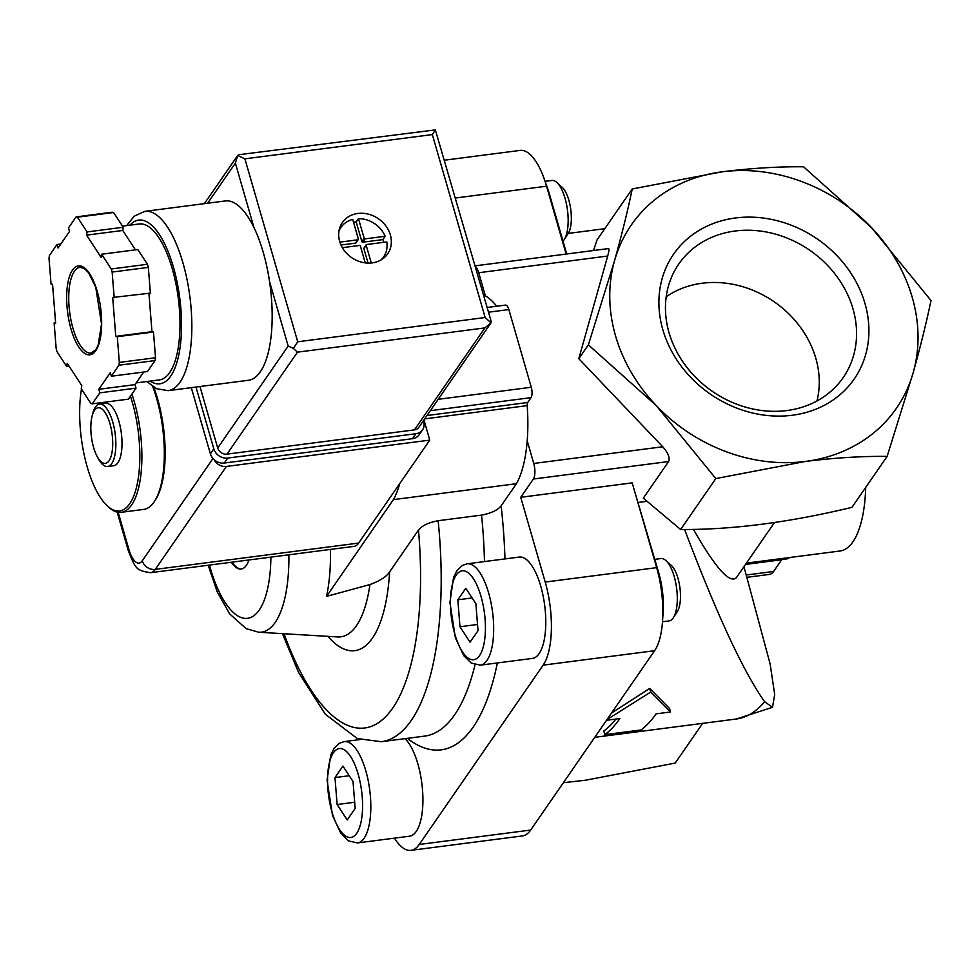 <?xml version="1.0" encoding="UTF-8"?>
<svg xmlns="http://www.w3.org/2000/svg" width="980" height="980" viewBox="0 0 980 980"><rect width="100%" height="100%" fill="white"/><g stroke="black" fill="none" stroke-linecap="round" stroke-linejoin="round"><path stroke-width="1.47" d="M94.497 410.363A28.04 10.425 82.6 0 1 108.878 420.371A28.04 10.425 82.6 0 1 110.997 456.594A28.04 10.425 82.6 0 1 97.179 456.509A28.04 10.425 82.6 0 1 91.998 416.463A28.04 10.425 82.6 0 1 94.497 410.363M91.998 416.463L92.622 413.903A31.446 11.699 82.6 0 1 95.428 407.068A31.446 11.699 82.6 0 1 99.544 404.14A31.446 11.699 82.6 0 1 115.175 433.822A31.446 11.699 82.6 0 1 107.616 466.505A31.446 11.699 82.6 0 1 98.441 458.824L97.179 456.509M99.544 404.14L105.693 403.344A31.446 11.699 82.6 0 1 121.324 433.025A31.446 11.699 82.6 0 1 113.766 465.708L107.616 466.505M130.45 396.214A77.04 28.653 82.6 0 1 137.225 484.108A77.04 28.653 82.6 0 1 107.408 505.999A77.04 28.653 82.6 0 1 81.463 389.072M131.92 394.083A78.608 29.241 82.6 0 1 121.263 512.307A78.608 29.241 82.6 0 1 108.805 507.273L107.408 505.999M152.696 386.512A78.608 29.241 82.6 0 1 154.472 501.368A78.608 29.241 82.6 0 1 143.705 509.404L121.263 512.307M153.75 387.198A77.04 28.653 82.6 0 1 155.502 499.776L154.472 501.368M702.66 723.35L675.208 763.077L585.342 780.252L563.414 782.677M865.695 487.428A98.27 36.542 -97.4 0 1 840.019 551.005L746.417 563.12L774.457 522.561M745.645 564.247L786.548 558.955A39.31 14.614 -97.4 0 0 789.709 557.51M781.832 559.568A11.797 4.386 -97.4 0 0 781.709 559.727L745.535 564.419M747.25 577.281L769.484 574.403A31.446 11.699 -97.4 0 0 773.6 571.475L781.709 559.727M606.534 720.276L619.887 718.536A255.498 95.011 82.6 0 1 604.819 734.645L641.006 729.965A255.498 95.011 -97.4 0 0 656.073 713.857L670.553 711.982L650.732 692.052L607.024 719.565M871.477 227.581L931 300.517C926.517 322.089 920.612 346.038 913.274 372.376A161.161 138.29 34.6 0 0 871.477 227.581A161.161 138.29 34.6 0 0 722.089 171.806C751.244 168.193 778.402 166.526 803.551 166.796L871.477 227.581M662.823 329.684A109.772 94.203 34.6 0 0 839.076 395.491A109.772 94.203 34.6 0 0 789.77 224.641A109.772 94.203 34.6 0 0 662.823 329.684M722.089 171.806A161.161 138.29 34.6 0 0 614.509 260.827A161.161 138.29 34.6 0 0 656.306 405.634A161.161 138.29 34.6 0 0 805.683 461.409A161.161 138.29 34.6 0 0 913.274 372.376L887.133 456.398C861.984 456.129 834.825 457.795 805.683 461.409L715.829 478.571L656.306 405.634L588.368 344.85L614.509 260.827C621.871 234.428 627.776 210.48 632.235 188.969L722.089 171.806M394.462 838.145A62.892 23.385 -97.4 0 0 410.975 850.346L522.426 835.928A62.892 23.385 -97.4 0 0 530.67 830.06L654.603 650.708A62.892 23.385 -97.4 0 0 656.661 567.641L632.198 482.871L520.735 497.301L533.365 479.024L668.617 461.531L643.309 498.146L680.622 529.506C732.281 529.8 789.39 522.413 851.939 507.346L887.133 456.398M693.436 529.371C715.547 568.082 729.88 584.154 736.433 577.588L746.417 563.133M684.628 529.494C716.784 614.485 743.465 671.9 764.645 701.729L772.485 707.303L736.409 718.989A251.566 93.553 -97.4 0 0 764.645 701.729M743.967 566.673L770.158 664.097L774.702 694.587L772.485 707.303M604.819 734.645L603.778 731.043A251.566 93.553 82.6 0 0 615.893 719.063M670.553 711.982L669.536 708.454L649.691 688.45L611.545 713.024M650.732 692.052L649.691 688.45M662.75 617.29A47.163 17.542 -97.4 0 0 658.744 572.859L633.986 489.081M566.71 253.992L549.18 193.256A47.163 17.542 -97.4 0 0 545.713 183.37M593.537 250.525L597.028 239.904L632.235 188.969M680.622 529.506L715.829 478.571M638.409 502.434L646.861 501.344M566.146 254.065L546.558 186.2A62.892 23.385 -97.4 0 0 520.135 150.406L444.663 160.169M496.676 306.238A102.043 37.951 -97.4 0 0 485.382 295.899L478.706 272.734L607.686 256.05C609.009 251.211 609.278 248.724 608.531 248.577L475.165 265.837M607.686 256.05L578.8 358.704L588.368 344.85M668.617 461.531C670.136 457.917 668.176 452.993 662.737 446.757L578.8 358.704M231.378 562.238A39.31 14.614 -97.4 0 0 241.178 569.049A39.31 14.614 -97.4 0 0 248.92 559.972M533.365 479.024A11.797 4.386 -97.4 0 0 533.745 463.454L527.203 440.792A102.043 37.951 -97.4 0 0 527.191 405.622A3.932 1.458 -97.4 0 1 527.681 402.498L531.025 397.647A7.865 2.928 -97.4 0 0 531.283 387.259L508.853 309.57A7.865 2.928 -97.4 0 0 505.545 305.086L487.17 307.463M410.975 850.346A62.892 23.385 -97.4 0 0 419.22 844.478L543.153 665.138A62.892 23.385 -97.4 0 0 545.211 582.059L520.735 497.301M478.706 272.734A11.797 4.386 -97.4 0 0 475.374 266.572M418.472 530.094C421.951 525.684 428.505 522.561 438.134 520.723L481.548 515.1C491.078 513.312 497.595 510.225 501.123 505.864L516.436 483.704L393.397 499.629L326.548 596.367L369.938 584.57C380.056 580.871 386.61 576.632 389.611 571.867L418.472 530.094A212.807 79.147 82.6 0 1 380.779 721.047A212.807 79.147 82.6 0 1 284.016 633.742M467.154 563.806L519.265 557.069A51.095 19 82.6 0 1 544.672 605.309A51.095 19 82.6 0 1 532.385 658.425L480.274 665.163A51.095 19 82.6 0 0 492.56 612.047A51.095 19 82.6 0 0 467.154 563.806L462.303 565.485L456.913 570.654L453.581 577.232L449.93 602.467L455.394 637.796L463.724 655.632L471.282 663.08L480.274 665.163M405.059 738.638A51.095 19 82.6 0 1 422.784 794.204A51.095 19 82.6 0 1 409.518 836.197L357.418 842.947A51.095 19 82.6 0 0 369.705 789.831A51.095 19 82.6 0 0 344.299 741.591L339.448 743.269L334.058 748.426L330.726 755.017L327.075 780.239L332.526 815.581L340.869 833.417L348.427 840.865L357.418 842.947M516.436 483.704A102.043 37.951 -97.4 0 0 527.203 440.792M485.382 295.899A102.043 37.951 -97.4 0 0 483.569 294.968M326.548 596.367A111.904 41.613 -97.4 0 0 330.432 549.425M393.397 499.629A102.043 37.951 -97.4 0 0 399.742 483.581M232.101 562.14A39.31 14.614 -97.4 0 0 241.546 568.988M816.977 400.967A96.297 82.626 34.6 0 0 774.139 301.767A96.297 82.626 34.6 0 0 666.204 296.769M669.034 332.673A99.911 85.738 34.6 0 0 746.123 407.313A99.911 85.738 34.6 0 0 840.546 381.171A99.911 85.738 34.6 0 0 809.75 250.243A99.911 85.738 34.6 0 0 676.384 267.724A99.911 85.738 34.6 0 0 669.034 332.673M337.12 804.519L347.214 819.966L355.164 808.451L353.021 781.513L342.927 766.078L334.976 777.581L337.12 804.519L354.662 802.253M459.975 626.747L470.069 642.182L478.02 630.679L475.876 603.729L465.782 588.294L457.832 599.797L459.975 626.747L477.517 624.468M654.836 559.335L660.973 558.551A31.446 11.699 82.6 0 1 665.959 560.56A31.446 11.699 82.6 0 1 676.617 588.233A31.446 11.699 82.6 0 1 673.358 617.706A31.446 11.699 82.6 0 1 669.046 620.916L662.505 621.761M665.959 560.56L671.337 565.436A25.419 9.457 82.6 0 1 679.936 587.804A25.419 9.457 82.6 0 1 677.315 611.618L673.358 617.706M545.052 181.325L551.85 180.455A31.446 11.699 82.6 0 1 556.836 182.464A31.446 11.699 82.6 0 1 567.481 210.137A31.446 11.699 82.6 0 1 564.223 239.61A31.446 11.699 82.6 0 1 562.998 241.154M556.836 182.464L562.202 187.339A25.419 9.457 82.6 0 1 570.801 209.708A25.419 9.457 82.6 0 1 568.18 233.522L564.223 239.61M349.235 775.731L334.976 777.581M472.103 597.959L457.832 599.797M118.176 512.271L128.833 549.216A11.001 3.896 163.9 0 0 128.392 550.956C135.559 568.253 135.546 570.507 150.626 572.688L353.988 546.375A35.378 13.157 -97.4 0 0 358.619 543.079L155.257 569.392L226.405 466.431A11.001 9.445 -145.4 0 1 214.155 459.718M226.405 466.431L429.779 440.118L423.948 419.918M358.619 543.079L429.779 440.118M146.829 381.526L156.518 388.693L168.143 390.652L248.467 380.265A90.405 33.626 -97.4 0 0 260.312 371.837A90.405 33.626 -97.4 0 0 269.537 281.493A90.405 33.626 -97.4 0 0 254.004 227.642A90.405 33.626 -97.4 0 0 225.265 200.949L144.93 211.337L134.26 216.139L126.641 225.596M365.075 238.875A0.784 0.674 -145.4 0 1 364.144 238.263L358.484 218.65A25.946 22.258 -145.4 0 1 385.165 236.278L382.862 239.598L362.784 242.195L365.075 238.875L385.165 236.278M339.019 230.913A25.946 22.258 -145.4 0 1 340.93 227.421A25.946 22.258 -145.4 0 1 352.702 219.398L358.362 239.01A0.784 0.674 -145.4 0 1 357.835 239.806L339.901 242.134M342.363 247.671L359.464 245.466A0.784 0.674 -145.4 0 1 360.395 246.078L365.246 262.897M114.195 297.798L112.149 272.06A94.337 35.084 -97.4 0 0 111.254 268.973L101.614 254.224L101.136 257.421L86.571 235.139L87.049 231.942L77.408 217.193A94.337 35.084 -97.4 0 0 76.097 216.899L68.49 227.899L69.519 231.427L58.041 248.038L57.024 244.498L49.429 255.486A94.337 35.084 -97.4 0 0 49 258.291L51.046 284.041L52.553 284.359L55.64 323.253L54.133 322.922L56.179 348.672A94.337 35.084 -97.4 0 0 57.073 351.759L66.714 366.508L67.204 363.298L81.769 385.581L81.279 388.791L90.919 403.54A94.337 35.084 -97.4 0 0 92.243 403.821L99.838 392.833L98.821 389.305L110.287 372.694L111.316 376.234L118.911 365.234A94.337 35.084 -97.4 0 0 119.327 362.429L117.282 336.691L115.775 336.361L112.688 297.479L150.381 293.118L148.335 267.381L112.149 272.06M135.424 249.851L122.745 230.459L123.235 227.25L113.594 212.501A94.337 35.084 -97.4 0 0 112.271 212.219L76.097 216.899M113.594 212.501L77.408 217.193M148.335 267.381A94.337 35.084 -97.4 0 0 147.441 264.282L111.254 268.973M111.316 376.234L147.49 371.543L155.097 360.554A94.337 35.084 -97.4 0 0 155.514 357.749L119.327 362.429M155.097 360.554L118.911 365.234M143.692 372.033L134.995 384.626L136.024 388.154L128.429 399.142L92.243 403.821M155.514 357.749L153.468 332.012L151.961 331.681L148.923 293.314M147.441 264.282L137.8 249.532L101.614 254.224M372.167 262.897A27.514 23.606 -145.4 0 1 344.151 250.402A27.514 23.606 -145.4 0 1 342.388 222.534A27.514 23.606 -145.4 0 1 378.452 218.761A27.514 23.606 -145.4 0 1 387.663 253.82A27.514 23.606 -145.4 0 1 372.167 262.897M207.638 203.228L235.371 163.096L237.675 155.477L238.838 154.718L435.353 129.899L491.213 321.477L490.907 323.02L484.892 327.908L414.43 429.877A7.865 6.75 34.6 0 0 418.864 427.28L490.907 323.02M199.969 386.537L217.707 448.007A7.865 6.75 34.6 0 0 226.993 454.132L414.43 429.877M226.993 454.132L297.454 352.163L293.363 348.415L288.169 346.038L217.707 448.007M237.675 155.477L244.902 158.834L297.712 341.787L485.149 317.52L491.041 322.824M297.712 341.787L293.363 348.415M435.353 129.899L432.339 134.579L485.149 317.52M136.183 382.898L159.385 379.897A78.608 29.241 -97.4 0 0 169.687 372.572A78.608 29.241 -97.4 0 0 175.775 283.098A78.608 29.241 -97.4 0 0 139.209 223.967L122.5 226.135M60.821 244.008L57.024 244.498M55.603 322.738L54.133 322.922M69.09 366.202L66.714 366.508M136.024 388.154L99.838 392.833M134.995 384.626L98.821 389.305M153.468 332.012L117.282 336.691M151.961 331.681L115.775 336.361M123.235 227.25L87.049 231.942M122.745 230.459L86.571 235.139M195.988 387.051L213.836 448.865A11.797 10.119 34.6 0 0 227.752 458.064L415.912 433.711A11.797 10.119 34.6 0 0 422.552 429.816A11.797 10.119 34.6 0 0 423.715 421.706L423.421 420.69M191.284 387.663L210.394 453.85A11.797 10.119 34.6 0 0 224.31 463.038L412.47 438.697A11.797 10.119 34.6 0 0 419.109 434.802L422.552 429.816M339.46 228.855A27.514 23.606 -145.4 0 1 340.354 228.254M383.033 257.752A27.514 23.606 -145.4 0 1 382.788 258.793M364.413 247.842A0.784 0.674 34.6 0 0 363.886 248.65L366.189 245.319A0.784 0.674 -145.4 0 1 366.704 244.522L386.794 241.925A25.946 22.258 -145.4 0 1 383.609 256.919A25.946 22.258 -145.4 0 1 381.024 259.945M366.189 245.319L371.285 262.995M358.484 218.65L356.193 221.97A25.946 22.258 34.6 0 0 353.486 222.154M383.829 242.305A25.946 22.258 34.6 0 0 382.862 239.598M356.193 221.97L361.853 241.582A0.784 0.674 34.6 0 0 362.784 242.195M341.003 245.012L355.544 243.126A0.784 0.674 34.6 0 0 356.071 242.366M368.063 263.106L363.886 248.65M773.6 571.475L746.552 574.978M658.744 572.859L658.082 572.945M270.884 557.13A89.008 33.099 82.6 0 1 247.56 618.331A89.008 33.099 82.6 0 1 209.426 565.08M533.745 463.454L662.737 446.757M545.211 582.059L656.661 567.641M543.153 665.138L654.603 650.708M419.22 844.478L530.67 830.06M455.577 197.985L546.558 186.2M288.88 554.803A104.493 38.857 82.6 0 1 258.745 632.235L337.659 636.939A119.315 44.37 82.6 0 0 369.938 584.57M389.611 571.867A134.799 50.127 82.6 0 1 327.933 636.351M438.134 520.723A228.536 84.99 82.6 0 1 381.257 741.725L357.247 738.528L325.311 714.224L298.557 672.39L282.436 633.644M481.548 515.1A228.536 84.99 82.6 0 1 484.463 561.577M475.043 664.746A228.536 84.99 82.6 0 1 424.683 736.103L381.257 741.725M501.123 505.864A244.253 90.834 82.6 0 1 504.957 558.918M497.362 662.958A244.253 90.834 82.6 0 1 407.362 738.344M488.542 312.191L508.853 309.57M438.183 399.313L531.283 387.259M430.33 410.681L531.025 397.647M426.986 415.52L527.681 402.498M424.659 418.889L527.191 405.622M333.445 752.75A44.811 16.66 82.6 0 1 362.208 796.752A44.811 16.66 82.6 0 1 339.546 829.545A44.811 16.66 82.6 0 1 333.445 752.75M456.3 574.978A44.811 16.66 82.6 0 1 485.063 618.98A44.811 16.66 82.6 0 1 462.401 651.761A44.811 16.66 82.6 0 1 456.3 574.978M128.833 549.216A24.365 9.065 -97.4 0 0 142.272 560.817L212.966 458.518M142.272 560.817A11.001 9.445 34.6 0 0 155.257 569.392A35.378 13.157 -97.4 0 1 150.626 572.688M168.143 390.652A90.405 33.626 -97.4 0 0 179.977 382.224A90.405 33.626 -97.4 0 0 186.984 279.325A90.405 33.626 -97.4 0 0 144.93 211.337M95.783 350.632A44.811 16.66 -97.4 0 0 89.682 273.837A44.811 16.66 -97.4 0 0 67.02 306.63A44.811 16.66 -97.4 0 0 95.783 350.632M244.902 158.834L432.339 134.579M269.537 281.493L288.169 346.038M235.371 163.096L254.004 227.642M297.454 352.163L484.892 327.908M150.112 381.098A82.54 30.698 -97.4 0 0 170.704 376.099A82.54 30.698 -97.4 0 0 174.256 270.113A82.54 30.698 -97.4 0 0 129.924 225.167M80.066 267.295A43.242 16.084 -97.4 0 0 69.666 312.24A43.242 16.084 -97.4 0 0 91.165 353.057L95.942 349.541L98.123 345.327L101.528 324L95.734 287.103L88.457 272.587L84.476 268.63L80.066 267.295M210.394 453.85L213.836 448.865M224.31 463.038L227.752 458.064M412.47 438.697L415.912 433.711M361.853 241.582L364.144 238.263M355.544 243.126L357.835 239.806M594.762 737.315L736.409 718.989M568.241 233.424L604.783 228.695M208.164 565.24L217.278 591.981L229.688 613.909L246.152 628.645L258.745 632.235M344.299 741.591L360.077 739.545M128.392 550.956L117.171 512.075M237.724 155.404L204.379 203.644M340.93 227.421L339.215 229.908M383.609 256.919L381.894 259.406M355.985 242.869L358.276 239.549M363.972 248.099L366.263 244.78"/></g></svg>
